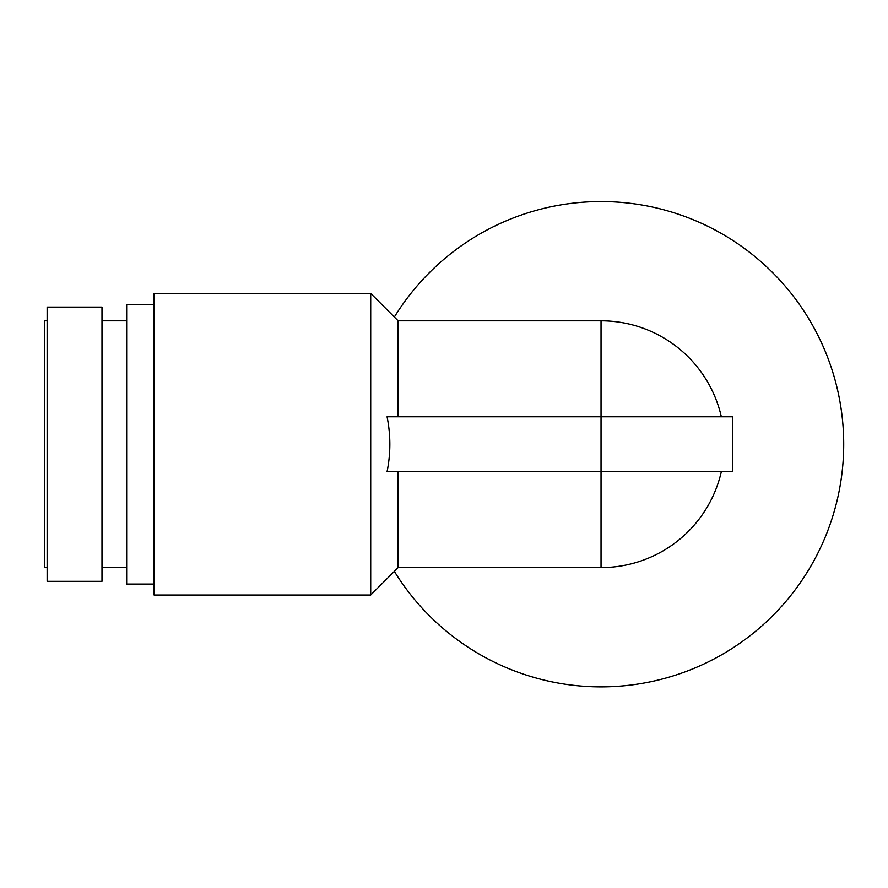 <?xml version="1.0" encoding="UTF-8"?>
<svg xmlns="http://www.w3.org/2000/svg" width="888" height="888" viewBox="0 0 888 888"><rect width="100%" height="100%" fill="white"/><g stroke="black" fill="none" stroke-linecap="round" stroke-linejoin="round"><path stroke-width="1.33" d="M398.124 416.794L398.124 320.823L601.032 320.823A123.388 123.388 0 0 1 721.345 416.794M721.345 471.628A123.388 123.388 0 0 1 601.032 567.599L601.032 471.628L387.068 471.628C390.764 453.413 390.764 435.131 387.068 416.794L601.032 416.794L601.032 471.628L732.655 471.628L732.655 416.794L601.032 416.794L601.032 320.823M398.124 471.628L398.124 567.599L601.032 567.599M370.707 595.027L154.079 595.027L154.079 293.395L370.707 293.395L370.707 595.027L398.124 567.599M394.35 317.049A242.668 242.668 0 0 1 601.032 201.543A242.668 242.668 0 0 1 812.875 562.592A242.668 242.668 0 0 1 394.35 571.373M101.987 320.823L126.662 320.823M154.079 304.362L126.662 304.362L126.662 584.06L154.079 584.06M101.987 581.318L47.142 581.318L47.142 307.104L101.987 307.104L101.987 581.318M47.142 320.823L44.4 320.823L44.4 567.599L47.142 567.599M398.124 320.823L370.707 293.395M101.987 567.599L126.662 567.599"/></g></svg>
